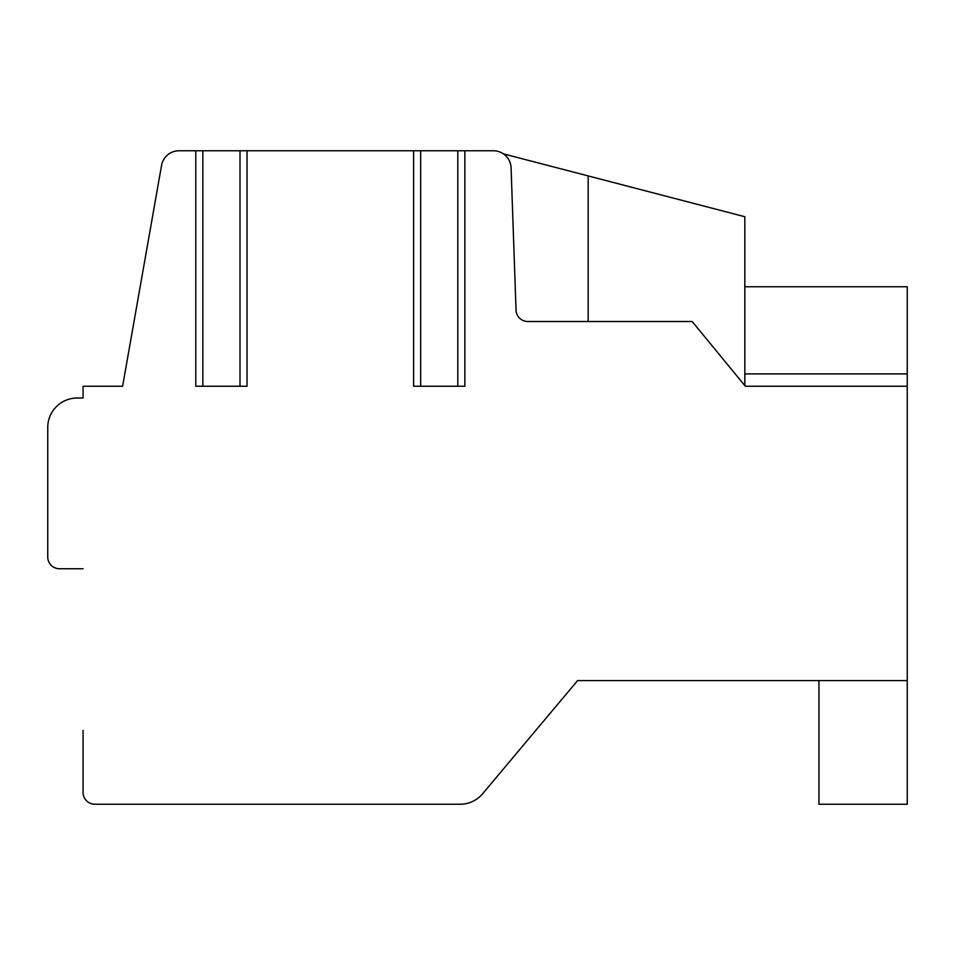 <?xml version="1.0" encoding="UTF-8"?>
<svg xmlns="http://www.w3.org/2000/svg" width="955" height="955" viewBox="0 0 955 955"><rect width="100%" height="100%" fill="white"/><g stroke="black" fill="none" stroke-linecap="round" stroke-linejoin="round"><path stroke-width="1.43" d="M83.073 730.396L83.073 792.459A11.77 11.77 0 0 0 94.843 804.229L460.119 804.229A29.438 29.438 0 0 0 482.669 793.712L577.584 680.605L907.25 680.605L907.25 386.25L745.354 386.25L692.172 321.501L527.817 321.501A11.77 11.77 0 0 1 516.046 310.136L511.08 167.817A17.656 17.656 0 0 0 493.437 150.771L463.927 150.771M414.542 150.771L464.87 150.771L464.87 386.25L463.927 386.25M414.542 386.25L413.599 386.25L413.599 150.771L246.104 150.771M196.73 150.771L247.047 150.771L247.047 386.25L246.104 386.25M196.73 386.25L195.775 386.25L195.775 150.771L178.955 150.771A17.656 17.656 0 0 0 161.562 165.37L122.61 386.25L83.073 386.25L83.073 398.02L77.188 398.02A29.438 29.438 0 0 0 47.75 427.458L47.75 556.98L47.75 427.458M503.369 153.839L744.828 216.725L744.828 385.605M630.563 186.965L665.886 196.169M744.828 286.763L907.25 286.763L907.25 386.25M588.173 175.923L588.173 321.501M907.25 680.605L907.25 804.229L818.948 804.229L818.948 680.605M59.52 568.75L83.073 568.75L59.52 568.75A11.77 11.77 0 0 1 47.75 556.98M83.073 398.02L77.188 398.02M195.775 386.25L247.047 386.25M413.599 386.25L464.87 386.25M907.25 373.894L744.828 373.894M202.842 150.771L202.842 386.25M239.992 150.771L239.992 386.25M420.666 150.771L420.666 386.25M457.803 150.771L457.803 386.25"/></g></svg>
